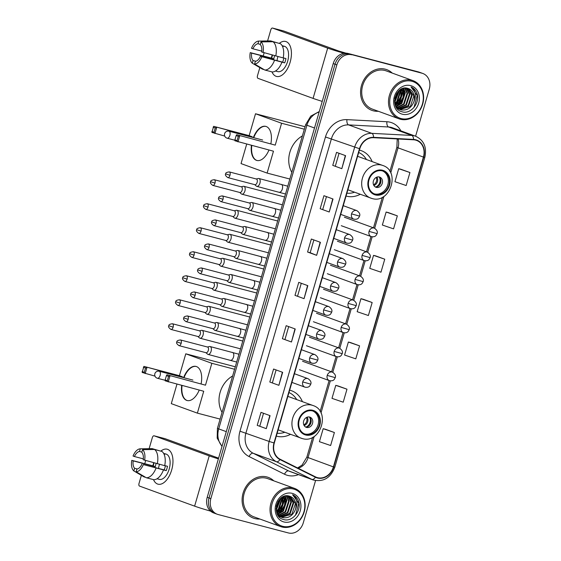 <?xml version="1.0" encoding="UTF-8"?>
<svg xmlns="http://www.w3.org/2000/svg" width="561" height="561" viewBox="0 0 561 561"><rect width="100%" height="100%" fill="white"/><g stroke="black" fill="none" stroke-linecap="round" stroke-linejoin="round"><path stroke-width="0.84" d="M302.393 401.655A23.934 20.231 110 0 0 291.566 390.751A23.934 20.231 110 0 0 290.051 390.274A23.934 20.231 110 0 0 289.651 390.175M276.314 436.093A23.934 20.231 110 0 0 276.706 436.206A23.934 20.231 110 0 0 290.493 434.333M372.132 161.603A23.934 20.231 110 0 0 361.312 150.692A23.934 20.231 110 0 0 359.79 150.222A23.934 20.231 110 0 0 359.398 150.117M346.053 196.041A23.934 20.231 110 0 0 346.453 196.147A23.934 20.231 110 0 0 360.239 194.281M274.006 442.938A14.81 12.524 110 0 0 279.96 459.564L315.408 477.243A14.81 12.524 110 0 0 333.704 466.976L423.716 157.157A14.81 12.524 110 0 0 415.722 139.766A14.81 12.524 110 0 0 413.548 139.43L373.577 137.34A14.81 12.524 110 0 0 359.489 148.707L274.006 442.938L269.168 441.451L354.65 147.22A18.064 15.266 -70 0 1 371.831 133.35L411.802 135.439A18.064 15.266 -70 0 1 414.453 135.853A18.064 15.266 -70 0 1 415.596 136.211L429.284 89.115A13.548 11.451 110 0 0 422.833 73.477L419.2 72.152A13.548 11.451 110 0 0 418.345 71.885L348.093 53.47A13.548 11.451 110 0 0 333.227 63.568L207.212 497.312A13.548 11.451 110 0 0 213.671 512.95L215.487 513.61A13.548 11.451 110 0 0 216.343 513.876M422.833 73.477A13.548 11.451 110 0 0 421.97 73.203L349.91 54.137A13.548 11.451 110 0 0 335.043 64.227L209.029 497.972A13.548 11.451 110 0 0 215.487 513.61A13.548 11.451 110 0 1 209.029 497.972L335.043 64.227A13.548 11.451 110 0 1 349.91 54.137L420.161 72.544L348.093 53.47M421.016 72.811A13.548 11.451 110 0 0 420.161 72.544A13.548 11.451 110 0 1 421.016 72.811M385.337 69.199A21.676 18.324 110 0 0 361.796 84.536A21.676 18.324 110 0 0 371.88 110.37A21.676 18.324 110 0 0 373.254 110.797A21.676 18.324 110 0 0 378.331 111.274A21.676 18.324 110 0 1 373.254 110.797A21.676 18.324 110 0 1 371.88 110.37A21.676 18.324 110 0 1 361.796 84.536A21.676 18.324 110 0 1 385.337 69.199A21.676 18.324 110 0 1 386.711 69.627A21.676 18.324 110 0 0 385.337 69.199M266.875 476.948A21.676 18.324 110 0 0 243.341 492.285A21.676 18.324 110 0 0 253.418 518.119A21.676 18.324 110 0 0 254.792 518.546A21.676 18.324 110 0 0 259.869 519.023A21.676 18.324 110 0 1 254.792 518.546A21.676 18.324 110 0 1 253.418 518.119A21.676 18.324 110 0 1 243.341 492.285A21.676 18.324 110 0 1 266.875 476.948A21.676 18.324 110 0 1 268.249 477.376A21.676 18.324 110 0 0 266.875 476.948M415.617 140.11A14.453 12.216 -70 0 1 416.535 140.397A14.453 12.216 -70 0 1 423.422 157.08L333.409 466.899A14.453 12.216 -70 0 1 316.635 477.376A14.453 12.216 -70 0 1 315.555 476.913L280.114 459.235A14.453 12.216 -70 0 1 274.301 443.015L359.783 148.784A14.453 12.216 -70 0 1 373.528 137.69L413.506 139.787A14.453 12.216 -70 0 1 415.617 140.11M334.398 432.517L323.185 428.688L319.405 441.689L330.618 445.518L334.398 432.517L325.324 429.228M346.986 389.187L335.773 385.358L331.993 398.359L343.213 402.188L346.986 389.187L337.911 385.891M359.573 345.857L348.36 342.028L344.587 355.029L355.8 358.858L359.573 345.857L350.499 342.561M409.93 172.529L398.717 168.7L394.944 181.701L406.157 185.53L409.93 172.529L400.856 169.24M397.342 215.859L386.129 212.037L382.35 225.031L393.563 228.86L397.342 215.859L388.268 212.57M384.755 259.196L373.542 255.367L369.762 268.361L380.975 272.19L384.755 259.196L375.681 255.9M372.16 302.526L360.947 298.697L357.175 311.699L368.388 315.52L372.16 302.526L363.093 299.23M392.237 73.084A21.676 18.324 110 0 0 386.711 69.627A21.676 18.324 110 0 1 392.237 73.084M273.775 480.833A21.676 18.324 110 0 0 268.249 477.376A21.676 18.324 110 0 1 273.775 480.833M351.726 54.796A13.548 11.451 110 0 0 336.859 64.887L210.845 498.631A13.548 11.451 110 0 0 217.296 514.269A13.548 11.451 110 0 0 218.159 514.535L288.403 532.95A13.548 11.451 110 0 0 303.27 522.859L315.548 480.609M278.88 385.323L269.806 382.02L273.586 369.026L282.653 372.329L278.88 385.323L282.386 372.224M266.286 428.653L257.219 425.35L260.991 412.356L270.065 415.659L266.286 428.653L269.792 415.561M316.642 255.332L307.575 252.029L311.348 239.028L320.422 242.331L316.642 255.332L320.149 242.233M329.23 212.002L320.163 208.699L323.942 195.698L333.01 199.001L329.23 212.002L332.736 198.903M341.824 168.672L332.75 165.369L336.53 152.368L345.597 155.67L341.824 168.672L345.331 155.572M291.468 341.993L282.393 338.69L286.173 325.689L295.24 328.991L291.468 341.993L294.974 328.893M304.055 298.662L294.988 295.359L298.761 282.358L307.835 285.661L304.055 298.662L307.561 285.563M294.988 295.359L303.789 298.557M282.393 338.69L291.194 341.887M332.75 165.369L341.551 168.566M320.163 208.699L328.963 211.897M307.575 252.029L310.17 252.709M313.88 239.947L310.17 252.716L316.376 255.227M257.219 425.35L266.019 428.555M269.806 382.02L278.607 385.225M360.947 298.697L363.184 299.251M373.542 255.367L375.772 255.921M386.129 212.037L388.359 212.591M398.717 168.7L400.954 169.261M348.36 342.028L350.597 342.589M335.773 385.358L338.002 385.919M323.185 428.688L325.415 429.249M297.582 296.047L301.285 283.277M322.757 209.379L326.467 196.616M335.345 166.049L339.054 153.286M284.988 339.377L288.698 326.614M272.401 382.707L276.11 369.944M259.813 426.037L263.523 413.275M271.987 55.644A18.064 9.621 104.7 0 1 272.183 54.999A18.064 9.621 104.7 0 0 271.987 55.644A18.064 9.621 104.7 0 0 271.377 58.078A18.064 9.621 104.7 0 1 271.987 55.644M279.28 43.386A18.064 9.621 104.7 0 1 289.511 44.733A18.064 9.621 104.7 0 1 290.128 62.25A18.064 9.621 104.7 0 1 281.054 75.707A18.064 9.621 104.7 0 1 271.98 71.892A18.064 9.621 104.7 0 0 276.482 76.422A18.064 9.621 104.7 0 0 290.128 62.25A18.064 9.621 104.7 0 0 285.64 41.472A18.064 9.621 104.7 0 0 279.28 43.386M344.089 53.26A18.064 0.757 -163.8 0 1 327.68 48.134L272.576 28.071A2.258 1.206 -75.3 0 0 272.52 28.05A2.258 1.206 -75.3 0 0 270.816 29.824L267.583 40.946M322.238 101.387A18.064 0.757 -163.8 0 1 313.08 98.392L257.976 78.33A2.258 1.206 -75.3 0 1 257.471 75.756L259.834 67.615M263.249 55.855L264.147 52.783M283.557 30.946A2.258 1.206 104.7 0 1 283.614 30.96A2.258 1.206 104.7 0 1 283.67 30.974L338.774 51.037L345.99 53.162M261.784 51.114L252.899 48.786A9.032 4.811 104.7 0 1 257.962 43.744L260.29 44.354M272.99 41.738L261.005 41.907L260.227 44.571A9.032 4.811 104.7 0 1 261.678 51.984L283.172 57.923A14.902 7.938 104.7 0 0 280.381 43.674L272.99 41.738A14.902 7.938 104.7 0 1 275.774 55.988M283.186 57.832L285.949 58.554A13.099 6.977 104.7 0 1 285.416 60.756A13.099 6.977 104.7 0 1 284.686 62.888L260.416 56.317L282.604 62.131A9.032 4.811 -75.3 0 0 283.375 60.013A9.032 4.811 -75.3 0 0 283.831 58M277.043 60.672A9.032 4.811 104.7 0 1 277.632 57.587A9.032 4.811 104.7 0 1 277.968 56.556M274.645 55.672A9.032 4.811 -75.3 0 0 274.308 56.71A9.032 4.811 -75.3 0 0 273.817 58.933L251.637 53.12A9.032 4.811 104.7 0 0 253.088 60.532L252.31 63.197L262.506 69.178L264.063 69.585M252.31 63.197A11.739 6.255 104.7 0 1 250.241 52.608L271.734 58.176A13.099 6.977 104.7 0 1 272.267 55.974A13.099 6.977 104.7 0 1 272.541 55.097M282.127 45.686A13.099 6.977 104.7 0 1 282.162 45.693L284.378 46.275A13.099 6.977 104.7 0 1 287.639 61.338A13.099 6.977 104.7 0 1 277.737 71.619L275.521 71.037A13.099 6.977 104.7 0 1 275.486 71.023M275.521 71.037A13.099 6.977 104.7 0 0 276.377 71.156L275.605 70.952M281.91 62.257A14.902 7.938 104.7 0 1 272.169 71.941L264.778 70.006L254.582 64.017L255.353 61.352A9.032 4.811 104.7 0 0 260.416 56.317M274.518 60.315A14.902 7.938 104.7 0 1 264.778 70.006M261.005 41.907A11.739 6.255 104.7 0 1 263.074 52.489M261.812 56.822A11.739 6.255 104.7 0 1 254.582 64.017M250.241 52.608L251.637 53.12M282.162 45.693A13.099 6.977 104.7 0 1 283.571 46.402L282.337 46.079M278.053 43.064L270.725 40.911L258.733 41.079A11.739 6.255 104.7 0 1 258.733 41.079L257.962 43.744M252.899 48.786L251.503 48.281A11.739 6.255 104.7 0 1 258.712 41.079L270.36 40.904A14.902 7.938 104.7 0 1 270.725 40.911M255.858 61.254L253.088 60.532M271.734 58.176L273.817 58.933M282.604 62.131L284.686 62.888M401.094 118.539A19.418 16.416 110 0 0 422.405 104.073A19.418 16.416 110 0 0 411.921 81.275A19.418 16.416 110 0 0 390.61 95.742A19.418 16.416 110 0 0 401.094 118.539M400.386 119.241A20.322 17.181 110 0 0 422.454 104.865A20.322 17.181 110 0 0 413.008 80.644A20.322 17.181 110 0 0 411.718 80.244A20.322 17.181 110 0 0 389.65 94.62A20.322 17.181 110 0 0 399.102 118.841A20.322 17.181 110 0 0 400.386 119.241M413.008 80.644L386.248 70.903A20.322 17.181 110 0 0 384.958 70.497A20.322 17.181 110 0 0 362.89 84.879A20.322 17.181 110 0 0 372.343 109.093L399.102 118.841M398.703 109.044L397.139 108.462M398.135 108.834L397.679 108.701M397.959 108.806L397.195 108.525M413.927 101.667A11.29 9.544 110 0 0 408.541 88.631A11.29 9.544 110 0 0 407.826 88.407C395.533 84.178 388.941 108.841 401.858 111.702C410.603 114.879 420.308 102.894 417.061 93.673C415.911 90.447 413.913 88.21 411.066 86.962C415.596 90.307 416.55 95.209 413.927 101.667C411.276 108.028 406.956 110.762 400.968 109.865L395.554 105.756M408.527 88.624L413.885 95.784L410.357 106.478L399.944 109.528M400.224 109.633L396.283 107.228M398.668 91.036L394.614 101.345M398.135 91.59L394.607 100.566M400.519 89.571L400.842 91.036L397.314 101.73L394.902 103.687M400.084 89.858L400.274 90.833L396.753 101.527L394.804 103.175M402.139 88.736L403.114 91.864L399.586 102.558L395.4 105.377M401.746 88.904L402.546 91.66L399.018 102.354L395.267 104.998M403.618 88.266L405.379 92.691L401.851 103.385L396.171 106.646M403.254 88.358L404.811 92.481L401.283 103.175L395.954 106.359M405 88.07L407.644 93.512L404.123 104.213L397.09 107.663M404.663 88.098L407.076 93.308L403.555 104.002L396.851 107.431M406.311 88.105L409.916 94.339L406.388 105.033L398.072 108.49M405.989 88.077L409.348 94.136L405.82 104.83L397.819 108.301M407.609 88.343L412.181 95.167L408.653 105.861L399.116 109.143M407.279 88.259L411.613 94.963L408.092 105.657L398.85 108.995M410.659 85.609A14.902 12.594 110 0 0 394.306 96.709A14.902 12.594 110 0 0 402.349 114.206A14.902 12.594 110 0 0 418.709 103.105A14.902 12.594 110 0 0 410.659 85.609M411.066 86.962L417.23 95.531L413.976 107.467M403.1 88.4L403.625 90.58L403.029 97.495L399.418 103.617L395.933 106.331M401.248 89.15L400.757 96.667L397.153 102.796L395.133 104.57M399.243 90.51L394.671 102.193M396.592 93.673L394.895 98.042M403.415 88.603L403.906 90.679L403.31 97.593L399.705 103.722L396.746 106.127M401.487 89.024L401.045 96.773L397.433 102.894L395.21 104.823M399.509 90.293L394.706 102.537M397.041 92.979L394.755 98.862M382.371 170.895A12.195 10.308 110 0 0 369.131 179.52A12.195 10.308 110 0 0 374.804 194.057A12.195 10.308 110 0 0 375.575 194.295A12.195 10.308 110 0 0 388.815 185.67A12.195 10.308 110 0 0 383.142 171.14A12.195 10.308 110 0 0 382.371 170.895M374.243 193.826A12.195 10.308 110 0 0 374.439 193.882A12.195 10.308 110 0 0 387.567 185.593A12.195 10.308 110 0 0 382.567 170.951M346.887 193.18A21.36 18.057 110 0 0 354.538 192.206M366.431 159.527A21.36 18.057 110 0 0 358.703 152.508M371.859 198.454A17.391 14.698 -70 0 1 370.758 198.11A17.391 14.698 -70 0 1 362.672 177.388A17.391 14.698 -70 0 1 381.55 165.088A17.391 14.698 -70 0 1 382.651 165.432L358.619 156.68A17.391 14.698 110 0 0 357.581 156.358M302.372 135.923A24.838 20.995 110 0 0 291.797 172.318M379.348 176.981A5.421 4.579 110 0 0 373.465 180.817A5.421 4.579 110 0 0 375.982 187.276A5.421 4.579 110 0 0 376.326 187.381A5.421 4.579 110 0 0 382.209 183.552A5.421 4.579 110 0 0 379.692 177.094A5.421 4.579 110 0 0 379.348 176.981M375.225 186.897A5.421 4.579 110 0 0 380.554 183.174A5.421 4.579 110 0 0 378.864 176.89M380.912 180.46A7.223 6.108 -70 0 1 379.082 185.481M379.334 177.234A6.325 5.344 -70 0 1 375.8 186.932M268.971 150.018A17.615 9.383 104.7 0 1 256.847 160.453A17.615 9.383 104.7 0 1 251.405 145.411M224.716 136.071L211.904 132.403L213.664 126.33L249.154 135.636L255.514 113.757L305.044 126.737M289.848 179.036L267.113 173.083L241.041 163.588L246.679 144.177M253.348 137.592A17.615 9.383 104.7 0 1 265.781 126.379A17.615 9.383 104.7 0 1 270.872 143.679M249.154 135.636L252.198 136.744L252.05 137.256M267.113 173.083L273.473 151.197L234.94 140.79L234.905 139.892L237.037 140.671L237.976 141.898L239.743 135.825L238.299 136.337L237.037 140.671M275.234 145.131L236.7 134.724L275.234 145.131L281.594 123.252L255.514 113.757M281.594 123.252L304.321 129.205M213.664 126.33L252.198 136.744M213.124 127.172L215.256 127.95L216.7 127.438L214.94 133.504L214 132.284L215.256 127.95M211.869 131.505L214 132.284M238.299 136.337L236.167 135.559L234.905 139.892M236.7 134.724L236.167 135.559M257.036 160.502A17.615 9.383 104.7 0 1 256.777 160.411A17.615 9.383 104.7 0 1 251.777 145.509M253.719 137.69A17.615 9.383 104.7 0 1 265.963 126.428M312.631 410.954A12.195 10.308 110 0 0 299.392 419.579A12.195 10.308 110 0 0 305.058 434.109A12.195 10.308 110 0 0 305.829 434.347A12.195 10.308 110 0 0 319.069 425.722A12.195 10.308 110 0 0 313.403 411.192A12.195 10.308 110 0 0 312.631 410.954M304.497 433.884A12.195 10.308 110 0 0 304.7 433.941A12.195 10.308 110 0 0 317.821 425.652A12.195 10.308 110 0 0 312.828 411.01M277.141 433.239A21.36 18.057 110 0 0 284.792 432.258M296.692 399.579A21.36 18.057 110 0 0 288.957 392.56M302.113 438.506A17.391 14.698 -70 0 1 301.012 438.162A17.391 14.698 -70 0 1 292.926 417.44A17.391 14.698 -70 0 1 311.811 405.14A17.391 14.698 -70 0 1 312.912 405.484L288.873 396.732A17.391 14.698 110 0 0 287.842 396.41M232.633 375.982A24.838 20.995 110 0 0 222.058 412.37M309.609 417.04A5.421 4.579 110 0 0 303.725 420.869A5.421 4.579 110 0 0 306.243 427.328A5.421 4.579 110 0 0 306.587 427.44A5.421 4.579 110 0 0 312.47 423.604A5.421 4.579 110 0 0 309.953 417.146A5.421 4.579 110 0 0 309.609 417.04M305.479 426.956A5.421 4.579 110 0 0 310.815 423.225A5.421 4.579 110 0 0 309.125 416.942M311.166 420.512A7.223 6.108 -70 0 1 309.342 425.533M309.588 417.293A6.325 5.344 -70 0 1 306.061 426.991M199.232 390.07A17.615 9.383 104.7 0 1 187.108 400.512A17.615 9.383 104.7 0 1 181.666 385.47M154.976 376.122L142.157 372.455L143.925 366.389L179.415 375.688L185.775 353.809L235.297 366.789M220.101 419.095L197.374 413.134L171.294 403.64L176.932 384.229M183.601 377.651A17.615 9.383 104.7 0 1 196.041 366.431A17.615 9.383 104.7 0 1 201.133 383.731M179.415 375.688L182.451 376.796L182.304 377.308M197.374 413.134L203.727 391.255L165.2 380.842L165.165 379.951L167.297 380.723L168.237 381.95L169.997 375.884L168.552 376.389L167.297 380.723M205.494 385.183L166.961 374.776L205.494 385.183L211.848 363.304L185.775 353.809M211.848 363.304L234.582 369.264M143.925 366.389L182.451 376.796M143.385 367.224L145.516 368.002L146.961 367.497L145.201 373.563L144.254 372.336L145.516 368.002M142.122 371.557L144.254 372.336M168.552 376.389L166.421 375.618L165.165 379.951M166.961 374.776L166.421 375.618M187.29 400.554A17.615 9.383 104.7 0 1 187.03 400.47A17.615 9.383 104.7 0 1 182.03 385.568M183.973 377.749A17.615 9.383 104.7 0 1 196.224 366.487M239.708 192.451L241.328 193.896A4.067 2.167 -75.3 0 0 241.735 194.148A4.067 2.167 -75.3 0 0 241.84 194.176A4.067 2.167 -75.3 0 0 244.912 190.992A4.067 2.167 -75.3 0 0 244 186.35A4.067 2.167 -75.3 0 0 243.902 186.315A4.067 2.167 -75.3 0 0 243.313 186.308L241.195 186.771M239.835 192.479A2.938 1.564 -75.3 0 0 239.905 192.507A2.938 1.564 -75.3 0 0 242.128 190.2A2.938 1.564 -75.3 0 0 241.468 186.848A2.938 1.564 -75.3 0 0 241.398 186.827L214.26 179.716C211.581 180.074 210.396 180.747 210.698 181.736L214.989 183.089A2.938 1.564 -75.3 0 0 214.26 179.716M232.731 216.455L234.351 217.899A4.067 2.167 -75.3 0 0 234.764 218.152A4.067 2.167 -75.3 0 0 234.863 218.187A4.067 2.167 -75.3 0 0 237.934 214.996A4.067 2.167 -75.3 0 0 237.03 210.354A4.067 2.167 -75.3 0 0 236.924 210.319A4.067 2.167 -75.3 0 0 236.342 210.312L234.218 210.782M232.857 216.49A2.938 1.564 -75.3 0 0 232.934 216.511A2.938 1.564 -75.3 0 0 235.15 214.211A2.938 1.564 -75.3 0 0 234.498 210.852A2.938 1.564 -75.3 0 0 234.421 210.831L207.282 203.72C204.611 204.085 203.426 204.758 203.72 205.74L208.012 207.093A2.938 1.564 -75.3 0 0 207.282 203.72M225.76 240.466L227.38 241.91A4.067 2.167 -75.3 0 0 227.787 242.156A4.067 2.167 -75.3 0 0 227.892 242.191A4.067 2.167 -75.3 0 0 230.964 239A4.067 2.167 -75.3 0 0 230.052 234.358A4.067 2.167 -75.3 0 0 229.954 234.323A4.067 2.167 -75.3 0 0 229.365 234.323L227.247 234.786M225.887 240.494A2.938 1.564 -75.3 0 0 225.957 240.515A2.938 1.564 -75.3 0 0 228.18 238.215A2.938 1.564 -75.3 0 0 227.521 234.863A2.938 1.564 -75.3 0 0 227.45 234.835L200.312 227.724C197.633 228.089 196.448 228.762 196.75 229.744L201.041 231.104A2.938 1.564 -75.3 0 0 200.312 227.724M218.783 264.469L220.403 265.914A4.067 2.167 -75.3 0 0 220.817 266.166A4.067 2.167 -75.3 0 0 220.915 266.195A4.067 2.167 -75.3 0 0 223.986 263.004A4.067 2.167 -75.3 0 0 223.082 258.362A4.067 2.167 -75.3 0 0 222.976 258.333A4.067 2.167 -75.3 0 0 222.394 258.326L220.27 258.789M218.909 264.497A2.938 1.564 -75.3 0 0 218.986 264.519A2.938 1.564 -75.3 0 0 221.202 262.218A2.938 1.564 -75.3 0 0 220.55 258.866A2.938 1.564 -75.3 0 0 220.473 258.845L193.335 251.728C190.663 252.092 189.471 252.766 189.772 253.747L194.064 255.108A2.938 1.564 -75.3 0 0 193.335 251.728M211.806 288.473L213.432 289.918A4.067 2.167 -75.3 0 0 213.839 290.17A4.067 2.167 -75.3 0 0 213.944 290.198A4.067 2.167 -75.3 0 0 217.016 287.015A4.067 2.167 -75.3 0 0 216.104 282.372A4.067 2.167 -75.3 0 0 216.006 282.337A4.067 2.167 -75.3 0 0 215.417 282.33L213.299 282.793M211.939 288.501A2.938 1.564 -75.3 0 0 212.009 288.529A2.938 1.564 -75.3 0 0 214.232 286.222A2.938 1.564 -75.3 0 0 213.573 282.87A2.938 1.564 -75.3 0 0 213.503 282.849L186.364 275.739C183.685 276.096 182.5 276.769 182.795 277.758L187.094 279.112A2.938 1.564 -75.3 0 0 186.364 275.739M204.835 312.477L206.455 313.922A4.067 2.167 -75.3 0 0 206.869 314.174A4.067 2.167 -75.3 0 0 206.967 314.209A4.067 2.167 -75.3 0 0 210.038 311.018A4.067 2.167 -75.3 0 0 209.134 306.376A4.067 2.167 -75.3 0 0 209.029 306.341A4.067 2.167 -75.3 0 0 208.447 306.334L206.322 306.797M204.961 312.512A2.938 1.564 -75.3 0 0 205.038 312.533A2.938 1.564 -75.3 0 0 207.254 310.233A2.938 1.564 -75.3 0 0 206.602 306.874A2.938 1.564 -75.3 0 0 206.525 306.853L179.387 299.742C176.715 300.107 175.523 300.78 175.824 301.762L180.116 303.115A2.938 1.564 -75.3 0 0 179.387 299.742M197.858 336.488L199.485 337.932A4.067 2.167 -75.3 0 0 199.891 338.178A4.067 2.167 -75.3 0 0 199.996 338.213A4.067 2.167 -75.3 0 0 203.068 335.022A4.067 2.167 -75.3 0 0 202.156 330.38A4.067 2.167 -75.3 0 0 202.058 330.345A4.067 2.167 -75.3 0 0 201.469 330.345L199.351 330.808M197.991 336.516A2.938 1.564 -75.3 0 0 198.061 336.537A2.938 1.564 -75.3 0 0 200.284 334.237A2.938 1.564 -75.3 0 0 199.625 330.885A2.938 1.564 -75.3 0 0 199.548 330.857L172.416 323.746C169.738 324.111 168.552 324.784 168.847 325.766L173.146 327.119A2.938 1.564 -75.3 0 0 172.416 323.746M254.715 184.646L256.335 186.091A4.067 2.167 -75.3 0 0 256.742 186.336A4.067 2.167 -75.3 0 0 256.847 186.371A4.067 2.167 -75.3 0 0 259.946 183.082A4.067 2.167 -75.3 0 0 259.007 178.538A4.067 2.167 -75.3 0 0 258.909 178.503A4.067 2.167 -75.3 0 0 258.319 178.503L256.202 178.966M254.841 184.674A2.938 1.564 -75.3 0 0 254.911 184.695A2.938 1.564 -75.3 0 0 257.134 182.395A2.938 1.564 -75.3 0 0 256.475 179.043A2.938 1.564 -75.3 0 0 256.405 179.015L229.267 171.904C226.588 172.269 225.403 172.942 225.704 173.924L229.996 175.277A2.938 1.564 -75.3 0 0 229.267 171.904M247.738 208.65L249.357 210.095A4.067 2.167 -75.3 0 0 249.771 210.347A4.067 2.167 -75.3 0 0 249.869 210.375A4.067 2.167 -75.3 0 0 252.969 207.093A4.067 2.167 -75.3 0 0 252.036 202.542A4.067 2.167 -75.3 0 0 251.931 202.514A4.067 2.167 -75.3 0 0 251.349 202.507L249.224 202.97M247.864 208.678A2.938 1.564 -75.3 0 0 247.941 208.699A2.938 1.564 -75.3 0 0 250.157 206.399A2.938 1.564 -75.3 0 0 249.505 203.047A2.938 1.564 -75.3 0 0 249.428 203.026L222.289 195.908C219.617 196.273 218.432 196.946 218.727 197.928L223.019 199.288A2.938 1.564 -75.3 0 0 222.289 195.908M240.767 232.654L242.387 234.098A4.067 2.167 -75.3 0 0 242.794 234.351A4.067 2.167 -75.3 0 0 242.899 234.379A4.067 2.167 -75.3 0 0 245.999 231.097A4.067 2.167 -75.3 0 0 245.059 226.553A4.067 2.167 -75.3 0 0 244.961 226.518A4.067 2.167 -75.3 0 0 244.372 226.511L242.254 226.974M240.893 232.682A2.938 1.564 -75.3 0 0 240.964 232.71A2.938 1.564 -75.3 0 0 243.186 230.403A2.938 1.564 -75.3 0 0 242.527 227.051A2.938 1.564 -75.3 0 0 242.457 227.03L215.319 219.919C212.64 220.277 211.455 220.95 211.756 221.939L216.048 223.292A2.938 1.564 -75.3 0 0 215.319 219.919M233.79 256.658L235.41 258.102A4.067 2.167 -75.3 0 0 235.823 258.355A4.067 2.167 -75.3 0 0 235.922 258.39A4.067 2.167 -75.3 0 0 239.021 255.101A4.067 2.167 -75.3 0 0 238.088 250.557A4.067 2.167 -75.3 0 0 237.983 250.522A4.067 2.167 -75.3 0 0 237.401 250.515L235.276 250.977M233.916 256.693A2.938 1.564 -75.3 0 0 233.993 256.714A2.938 1.564 -75.3 0 0 236.209 254.406A2.938 1.564 -75.3 0 0 235.557 251.055A2.938 1.564 -75.3 0 0 235.48 251.033L208.341 243.923C205.67 244.287 204.477 244.961 204.779 245.942L209.071 247.296A2.938 1.564 -75.3 0 0 208.341 243.923M226.812 280.668L228.439 282.113A4.067 2.167 -75.3 0 0 228.846 282.358A4.067 2.167 -75.3 0 0 228.951 282.393A4.067 2.167 -75.3 0 0 232.051 279.105A4.067 2.167 -75.3 0 0 231.111 274.56A4.067 2.167 -75.3 0 0 231.013 274.525A4.067 2.167 -75.3 0 0 230.424 274.525L228.306 274.988M226.946 280.696A2.938 1.564 -75.3 0 0 227.016 280.717A2.938 1.564 -75.3 0 0 229.239 278.417A2.938 1.564 -75.3 0 0 228.579 275.065A2.938 1.564 -75.3 0 0 228.509 275.037L201.371 267.927C198.692 268.291 197.507 268.964 197.809 269.946L202.1 271.3A2.938 1.564 -75.3 0 0 201.371 267.927M219.842 304.672L221.462 306.117A4.067 2.167 -75.3 0 0 221.875 306.362A4.067 2.167 -75.3 0 0 221.974 306.397A4.067 2.167 -75.3 0 0 225.073 303.115A4.067 2.167 -75.3 0 0 224.141 298.564A4.067 2.167 -75.3 0 0 224.035 298.536A4.067 2.167 -75.3 0 0 223.453 298.529L221.329 298.992M219.968 304.7A2.938 1.564 -75.3 0 0 220.045 304.721A2.938 1.564 -75.3 0 0 222.261 302.421A2.938 1.564 -75.3 0 0 221.609 299.069A2.938 1.564 -75.3 0 0 221.532 299.048L194.394 291.93C191.722 292.295 190.53 292.968 190.831 293.95L195.123 295.31A2.938 1.564 -75.3 0 0 194.394 291.93M212.864 328.676L214.491 330.12A4.067 2.167 -75.3 0 0 214.898 330.373A4.067 2.167 -75.3 0 0 215.003 330.401A4.067 2.167 -75.3 0 0 218.103 327.119A4.067 2.167 -75.3 0 0 217.163 322.568A4.067 2.167 -75.3 0 0 217.065 322.54A4.067 2.167 -75.3 0 0 216.476 322.533L214.358 322.996M212.998 328.704A2.938 1.564 -75.3 0 0 213.068 328.732A2.938 1.564 -75.3 0 0 215.291 326.425A2.938 1.564 -75.3 0 0 214.632 323.073A2.938 1.564 -75.3 0 0 214.554 323.052L187.423 315.934C184.744 316.299 183.559 316.972 183.854 317.961L188.152 319.314A2.938 1.564 -75.3 0 0 187.423 315.934M205.894 352.68L207.514 354.124A4.067 2.167 -75.3 0 0 207.928 354.377A4.067 2.167 -75.3 0 0 208.026 354.412A4.067 2.167 -75.3 0 0 211.125 351.123A4.067 2.167 -75.3 0 0 210.193 346.579A4.067 2.167 -75.3 0 0 210.087 346.544A4.067 2.167 -75.3 0 0 209.505 346.537L207.381 347M206.02 352.715A2.938 1.564 -75.3 0 0 206.097 352.736A2.938 1.564 -75.3 0 0 208.313 350.429A2.938 1.564 -75.3 0 0 207.654 347.077A2.938 1.564 -75.3 0 0 207.584 347.056L180.446 339.945C177.774 340.31 176.582 340.983 176.883 341.965L181.175 343.318A2.938 1.564 -75.3 0 0 180.446 339.945M153.525 463.393A18.064 9.621 104.7 0 1 153.721 462.741A18.064 9.621 104.7 0 0 153.525 463.393A18.064 9.621 104.7 0 0 152.915 465.826A18.064 9.621 104.7 0 1 153.525 463.393M160.818 451.135A18.064 9.621 104.7 0 1 171.056 452.482A18.064 9.621 104.7 0 1 171.666 469.999A18.064 9.621 104.7 0 1 162.592 483.456A18.064 9.621 104.7 0 1 153.518 479.641A18.064 9.621 104.7 0 0 158.02 484.171A18.064 9.621 104.7 0 0 171.666 469.999A18.064 9.621 104.7 0 0 167.178 449.221A18.064 9.621 104.7 0 0 160.818 451.135M218.383 458.87A18.064 0.757 -163.8 0 1 209.218 455.876L154.114 435.813A2.258 1.206 -75.3 0 0 154.058 435.799A2.258 1.206 -75.3 0 0 152.354 437.566L149.121 448.695M210.613 511.155A18.064 0.757 -163.8 0 1 194.618 506.141L139.514 486.078A2.258 1.206 -75.3 0 1 139.009 483.498L141.372 475.356M144.787 463.603L145.685 460.532M165.095 438.688A2.258 1.206 104.7 0 1 165.151 438.702A2.258 1.206 104.7 0 1 165.207 438.723L218.587 458.155M143.321 458.863L134.437 456.535A9.032 4.811 104.7 0 1 139.5 451.493L141.828 452.103M154.527 449.48L142.543 449.656L141.765 452.32A9.032 4.811 104.7 0 1 143.216 459.732L164.71 465.672A14.902 7.938 104.7 0 0 161.926 451.423L154.527 449.48A14.902 7.938 104.7 0 1 157.311 463.73M164.724 465.581L167.487 466.303A13.099 6.977 104.7 0 1 166.954 468.505A13.099 6.977 104.7 0 1 166.231 470.637L143.35 464.571L164.142 469.88A9.032 4.811 -75.3 0 0 164.913 467.762A9.032 4.811 -75.3 0 0 165.369 465.749M158.581 468.421A9.032 4.811 104.7 0 1 159.17 465.335A9.032 4.811 104.7 0 1 159.506 464.305M156.182 463.421A9.032 4.811 -75.3 0 0 155.846 464.459A9.032 4.811 -75.3 0 0 155.362 466.682L133.174 460.869A9.032 4.811 104.7 0 0 134.626 468.274L133.848 470.938L144.051 476.927L145.601 477.334M133.848 470.938A11.739 6.255 104.7 0 1 131.779 460.357L153.272 465.918A13.099 6.977 104.7 0 1 153.805 463.716A13.099 6.977 104.7 0 1 154.079 462.839M163.665 453.435A13.099 6.977 104.7 0 1 163.7 453.442L165.916 454.024A13.099 6.977 104.7 0 1 169.177 469.087A13.099 6.977 104.7 0 1 159.275 479.36L157.059 478.778A13.099 6.977 104.7 0 1 157.024 478.771M157.059 478.778A13.099 6.977 104.7 0 0 157.914 478.905L157.143 478.701M163.447 469.999A14.902 7.938 104.7 0 1 153.707 479.69L146.316 477.755L136.12 471.766L136.891 469.101A9.032 4.811 104.7 0 0 141.961 464.066M156.056 468.063A14.902 7.938 104.7 0 1 146.316 477.755M142.543 449.656A11.739 6.255 104.7 0 1 144.612 460.237M143.35 464.571A11.739 6.255 104.7 0 1 136.12 471.766M131.779 460.357L133.174 460.869M163.7 453.442A13.099 6.977 104.7 0 1 165.109 454.144L163.875 453.821M159.59 450.813L152.262 448.66L140.278 448.828L139.5 451.493M134.437 456.535L133.041 456.023A11.739 6.255 104.7 0 1 140.25 448.828L151.898 448.646A14.902 7.938 104.7 0 1 152.262 448.66M137.396 469.003L134.626 468.274M153.272 465.918L155.362 466.682M164.142 469.88L166.231 470.637M282.632 526.288A19.418 16.416 110 0 0 303.943 511.821A19.418 16.416 110 0 0 293.459 489.024A19.418 16.416 110 0 0 272.148 503.483A19.418 16.416 110 0 0 282.632 526.288M281.924 526.989A20.322 17.181 110 0 0 303.992 512.614A20.322 17.181 110 0 0 294.546 488.393A20.322 17.181 110 0 0 293.256 487.986A20.322 17.181 110 0 0 271.187 502.368A20.322 17.181 110 0 0 280.64 526.583A20.322 17.181 110 0 0 281.924 526.989M294.546 488.393L267.786 478.652A20.322 17.181 110 0 0 266.496 478.245A20.322 17.181 110 0 0 244.428 492.621A20.322 17.181 110 0 0 253.881 516.842L280.64 526.583M280.241 516.786L278.684 516.211M279.673 516.583L279.217 516.45M279.497 516.555L278.733 516.274M295.465 509.409A11.29 9.544 110 0 0 290.086 496.38A11.29 9.544 110 0 0 289.364 496.155C277.071 491.92 270.479 516.59 283.396 519.451C292.141 522.628 301.846 510.636 298.599 501.422C297.449 498.196 295.451 495.959 292.604 494.704C297.134 498.056 298.087 502.958 295.465 509.409C292.814 515.776 288.494 518.511 282.506 517.614L277.092 513.504M290.072 496.373L295.423 503.533L291.895 514.227L281.482 517.277M281.762 517.382L277.821 514.97M280.205 498.785L276.152 509.093M279.673 499.339L276.145 508.315M282.057 497.312L282.379 498.785L278.859 509.479L276.447 511.429M281.622 497.607L281.811 498.582L278.291 509.276L276.342 510.924M283.677 496.478L284.651 499.613L281.124 510.307L276.945 513.126M283.284 496.646L284.083 499.402L280.556 510.096L276.804 512.74M285.156 496.015L286.916 500.433L283.389 511.134L277.709 514.395M284.799 496.106L286.348 500.23L282.821 510.924L277.492 514.107M286.538 495.819L289.181 501.261L285.661 511.955L278.628 515.412M286.201 495.847L288.62 501.057L285.093 511.751L278.389 515.18M287.849 495.847L291.454 502.088L287.926 512.782L279.609 516.239M287.527 495.826L290.886 501.885L287.358 512.579L279.357 516.05M289.146 496.092L293.719 502.915L290.191 513.61L280.661 516.891M288.817 496.008L293.151 502.705L289.63 513.399L280.388 516.744M292.197 493.35A14.902 12.594 110 0 0 275.844 504.458A14.902 12.594 110 0 0 283.894 521.954A14.902 12.594 110 0 0 300.247 510.854A14.902 12.594 110 0 0 292.197 493.35M292.604 494.704L298.768 503.28L295.514 515.215M284.637 496.148L285.163 498.322L284.567 505.237L280.956 511.366L277.471 514.079M282.786 496.892L282.302 504.416L278.691 510.538L276.671 512.319M280.781 498.259L276.208 509.935M278.137 501.422L276.433 505.791M284.953 496.345L285.444 498.427L284.848 505.342L281.243 511.471L278.291 513.876M283.025 496.773L282.583 504.514L278.971 510.643L276.748 512.572M281.047 498.042L276.243 510.286M278.579 500.728L276.293 506.604M333.227 63.568L336.859 64.887M418.345 71.885L421.97 73.203M207.212 497.312L210.845 498.631M319.153 112.018A18.064 15.266 110 0 0 306.923 125.243L314.504 128.006M221.988 446.458L217.184 438.134L217.43 428.302L305.647 124.661A9.032 0.379 16.2 0 0 306.923 125.243L218.706 428.885L226.293 431.647M217.43 428.302A9.032 0.379 16.2 0 0 218.706 428.885A18.064 15.266 110 0 0 222.065 446.198M423.422 157.08L398.022 147.831A14.453 12.216 110 0 0 398.1 138.981M298.494 474.613A22.58 19.088 -70 0 1 287.618 475.391A22.58 19.088 -70 0 1 284.504 474.22L249.056 456.542A22.58 19.088 -70 0 1 239.982 431.199L325.464 136.968A22.58 19.088 -70 0 1 346.936 119.633L386.915 121.73A22.58 19.088 -70 0 1 400.87 130.846M333.704 466.976L334.833 467.173L424.845 157.353C426.998 147.263 423.913 140.215 415.596 136.211L392.37 127.754A18.064 15.266 110 0 0 391.227 127.396A18.064 15.266 110 0 0 388.584 126.989L348.605 124.9A18.064 15.266 110 0 0 331.425 138.763L245.949 432.994A18.064 15.266 110 0 0 253.207 453.267L288.656 470.945A18.064 15.266 110 0 0 290.002 471.521L313.22 479.978A18.064 15.266 -70 0 1 311.874 479.403L276.426 461.724A18.064 15.266 -70 0 1 269.168 441.451L239.982 431.199M413.548 139.43A4.516 2.335 93 0 0 411.802 135.439L388.584 126.989A4.516 2.335 -87 0 1 386.915 121.73M325.464 136.968L359.489 148.707M279.96 459.564A4.516 2.405 116.5 0 1 276.426 461.724L253.207 453.267A4.516 2.405 -63.5 0 0 249.056 456.542M346.936 119.633A4.516 2.335 -87 0 0 348.605 124.9L371.831 133.35A4.516 2.335 93 0 1 373.577 137.34M315.408 477.243A4.516 2.405 116.5 0 1 311.874 479.403L288.656 470.945A4.516 2.405 -63.5 0 0 284.504 474.22M424.845 157.353L423.716 157.157M298.179 468.246A14.453 12.216 110 0 0 308.017 457.65L314.188 436.395M333.409 466.899L306.86 457.124L312.617 437.307M320.983 413.008L330.324 380.87M332.813 372.294L337.294 356.866M339.784 348.283L344.272 332.855M346.761 324.279L351.242 308.852M353.739 300.275L358.22 284.848M360.709 276.271L365.19 260.844M367.686 252.261L372.167 236.833M374.657 228.257L383.927 196.343M390.722 172.956L398.022 147.831L396.872 147.305L397.23 138.932M313.08 98.392L327.68 48.134M283.67 30.974L272.576 28.071M375.386 194.948A12.868 10.876 110 0 0 389.509 185.361A12.868 10.876 110 0 0 382.56 170.249A12.868 10.876 110 0 0 368.437 179.836A12.868 10.876 110 0 0 375.386 194.948M262.667 140.04L228.979 131.211A3.611 1.921 104.7 0 1 229.07 131.239A3.611 1.921 104.7 0 1 229.877 135.362A3.611 1.921 104.7 0 1 227.149 138.195A3.611 1.921 104.7 0 1 227.058 138.167M376.901 177.108A5.238 4.432 -70 0 1 373.857 185.467M376.179 177.437A4.965 4.2 -70 0 1 373.514 184.751M305.64 434.999A12.868 10.876 110 0 0 319.77 425.413A12.868 10.876 110 0 0 312.821 410.301A12.868 10.876 110 0 0 298.69 419.887A12.868 10.876 110 0 0 305.64 434.999M192.921 380.092L159.233 371.263A3.611 1.921 104.7 0 1 159.324 371.291A3.611 1.921 104.7 0 1 160.137 375.421A3.611 1.921 104.7 0 1 157.403 378.254A3.611 1.921 104.7 0 1 157.311 378.226M307.155 417.167A5.238 4.432 -70 0 1 304.111 425.519M306.439 417.489A4.965 4.2 -70 0 1 303.767 424.81M344.377 217.219L374.313 228.117A4.516 3.815 110 0 0 374.026 228.025A4.516 3.815 110 0 0 369.068 231.391L377.104 233.621L376.122 235.382C375.919 235.613 374.685 237.352 371.221 236.602A4.516 3.815 110 0 0 371.508 236.693M239.905 192.507L212.773 185.389A2.938 1.564 -75.3 0 0 214.989 183.089M369.068 231.391A4.516 3.815 110 0 0 371.221 236.602L341.291 225.704M337.406 241.223L367.336 252.12A4.516 3.815 110 0 0 367.048 252.029A4.516 3.815 110 0 0 362.097 255.395L370.127 257.625L369.145 259.392C368.942 259.617 367.707 261.356 364.243 260.606A4.516 3.815 110 0 0 364.531 260.697M232.934 216.511L205.796 209.4A2.938 1.564 -75.3 0 0 208.012 207.093M362.097 255.395A4.516 3.815 110 0 0 364.243 260.606L334.314 249.708M330.429 265.227L360.365 276.124A4.516 3.815 110 0 0 360.078 276.04A4.516 3.815 110 0 0 355.12 279.399L363.156 281.629L362.168 283.396C361.964 283.621 360.737 285.367 357.273 284.616A4.516 3.815 110 0 0 357.56 284.7M225.957 240.515L198.818 233.404A2.938 1.564 -75.3 0 0 201.041 231.104M355.12 279.399A4.516 3.815 110 0 0 357.273 284.616L327.336 273.712M323.459 289.231L353.388 300.135A4.516 3.815 110 0 0 353.1 300.044A4.516 3.815 110 0 0 348.15 303.403L356.179 305.633L355.197 307.4C354.994 307.631 353.76 309.37 350.295 308.62A4.516 3.815 110 0 0 350.583 308.711M218.986 264.519L191.848 257.408A2.938 1.564 -75.3 0 0 194.064 255.108M348.15 303.403A4.516 3.815 110 0 0 350.295 308.62L320.366 297.723M316.481 313.241L346.418 324.139A4.516 3.815 110 0 0 346.13 324.048A4.516 3.815 110 0 0 341.172 327.414L349.208 329.644L348.22 331.404C348.016 331.635 346.789 333.374 343.325 332.624A4.516 3.815 110 0 0 343.613 332.715M212.009 288.529L184.871 281.412A2.938 1.564 -75.3 0 0 187.094 279.112M341.172 327.414A4.516 3.815 110 0 0 343.325 332.624L313.389 321.726M309.504 337.245L339.44 348.143A4.516 3.815 110 0 0 339.153 348.051A4.516 3.815 110 0 0 334.195 351.417L342.231 353.647L341.249 355.415C341.046 355.639 339.812 357.378 336.348 356.628A4.516 3.815 110 0 0 336.635 356.719M205.038 312.533L177.9 305.422A2.938 1.564 -75.3 0 0 180.116 303.115M334.195 351.417A4.516 3.815 110 0 0 336.348 356.628L306.418 345.73M302.533 361.249L332.463 372.146A4.516 3.815 110 0 0 332.182 372.062A4.516 3.815 110 0 0 327.224 375.421L335.261 377.651L334.272 379.418C334.068 379.643 332.841 381.389 329.377 380.638A4.516 3.815 110 0 0 329.665 380.723M198.061 336.537L170.923 329.426A2.938 1.564 -75.3 0 0 173.146 327.119M327.224 375.421A4.516 3.815 110 0 0 329.377 380.638L299.441 369.734M343.255 205.677L356.796 210.606A4.516 3.815 110 0 0 356.508 210.522A4.516 3.815 110 0 0 351.558 213.881L359.587 216.111L358.605 217.878C358.402 218.103 357.168 219.849 353.711 219.099A4.516 3.815 110 0 0 353.991 219.183M279.147 192.213A4.067 2.167 -75.3 0 0 279.252 192.241A4.067 2.167 -75.3 0 0 282.393 188.805A4.067 2.167 -75.3 0 0 281.419 184.408A4.067 2.167 -75.3 0 0 281.313 184.38A4.067 2.167 -75.3 0 0 281.208 184.359M254.911 184.695L227.78 177.585A2.938 1.564 -75.3 0 0 229.996 175.277M351.558 213.881A4.516 3.815 110 0 0 353.711 219.099L340.73 214.372M336.277 229.68L349.826 234.617A4.516 3.815 110 0 0 349.538 234.526A4.516 3.815 110 0 0 344.58 237.885L352.617 240.115L351.635 241.882C351.431 242.114 350.197 243.853 346.733 243.102A4.516 3.815 110 0 0 347.021 243.194M272.176 216.216A4.067 2.167 -75.3 0 0 272.274 216.244A4.067 2.167 -75.3 0 0 275.416 212.815A4.067 2.167 -75.3 0 0 274.441 208.419A4.067 2.167 -75.3 0 0 274.336 208.383A4.067 2.167 -75.3 0 0 274.231 208.362M247.941 208.699L220.803 201.588A2.938 1.564 -75.3 0 0 223.019 199.288M344.58 237.885A4.516 3.815 110 0 0 346.733 243.102L333.753 238.376M329.307 253.691L342.848 258.621A4.516 3.815 110 0 0 342.561 258.53A4.516 3.815 110 0 0 337.61 261.896L345.639 264.126L344.657 265.886C344.454 266.117 343.22 267.856 339.763 267.106A4.516 3.815 110 0 0 340.043 267.197M265.199 240.22A4.067 2.167 -75.3 0 0 265.304 240.255A4.067 2.167 -75.3 0 0 268.439 236.819A4.067 2.167 -75.3 0 0 267.464 232.422A4.067 2.167 -75.3 0 0 267.366 232.387A4.067 2.167 -75.3 0 0 267.26 232.366M240.964 232.71L213.825 225.592A2.938 1.564 -75.3 0 0 216.048 223.292M337.61 261.896A4.516 3.815 110 0 0 339.763 267.106L326.783 262.38M322.33 277.695L335.878 282.625A4.516 3.815 110 0 0 335.59 282.534A4.516 3.815 110 0 0 330.632 285.9L338.669 288.13L337.687 289.897C337.484 290.121 336.249 291.86 332.785 291.11A4.516 3.815 110 0 0 333.073 291.201M258.228 264.224A4.067 2.167 -75.3 0 0 258.326 264.259A4.067 2.167 -75.3 0 0 261.468 260.823A4.067 2.167 -75.3 0 0 260.493 256.426A4.067 2.167 -75.3 0 0 260.388 256.398A4.067 2.167 -75.3 0 0 260.283 256.37M233.993 256.714L206.855 249.603A2.938 1.564 -75.3 0 0 209.071 247.296M330.632 285.9A4.516 3.815 110 0 0 332.785 291.11L319.805 286.39M315.359 301.699L328.9 306.629A4.516 3.815 110 0 0 328.613 306.544A4.516 3.815 110 0 0 323.662 309.903L331.691 312.133L330.71 313.901C330.506 314.125 329.272 315.871 325.808 315.121A4.516 3.815 110 0 0 326.095 315.205M251.251 288.235A4.067 2.167 -75.3 0 0 251.356 288.263A4.067 2.167 -75.3 0 0 254.491 284.827A4.067 2.167 -75.3 0 0 253.516 280.43A4.067 2.167 -75.3 0 0 253.418 280.402A4.067 2.167 -75.3 0 0 253.313 280.381M227.016 280.717L199.877 273.607A2.938 1.564 -75.3 0 0 202.1 271.3M323.662 309.903A4.516 3.815 110 0 0 325.808 315.121L312.835 310.394M308.382 325.703L321.93 330.632A4.516 3.815 110 0 0 321.642 330.548A4.516 3.815 110 0 0 316.685 333.907L324.721 336.137L323.732 337.904C323.529 338.136 322.302 339.875 318.837 339.125A4.516 3.815 110 0 0 319.125 339.216M244.28 312.239A4.067 2.167 -75.3 0 0 244.379 312.267A4.067 2.167 -75.3 0 0 247.52 308.838A4.067 2.167 -75.3 0 0 246.545 304.441A4.067 2.167 -75.3 0 0 246.44 304.406A4.067 2.167 -75.3 0 0 246.335 304.385M220.045 304.721L192.907 297.611A2.938 1.564 -75.3 0 0 195.123 295.31M316.685 333.907A4.516 3.815 110 0 0 318.837 339.125L305.857 334.398M301.411 349.713L314.952 354.643A4.516 3.815 110 0 0 314.665 354.552A4.516 3.815 110 0 0 309.707 357.918L317.743 360.148L316.762 361.908C316.558 362.14 315.324 363.879 311.86 363.128A4.516 3.815 110 0 0 312.147 363.219M237.303 336.242A4.067 2.167 -75.3 0 0 237.408 336.277A4.067 2.167 -75.3 0 0 240.543 332.841A4.067 2.167 -75.3 0 0 239.568 328.444A4.067 2.167 -75.3 0 0 239.47 328.409A4.067 2.167 -75.3 0 0 239.365 328.388M213.068 328.732L185.929 321.614A2.938 1.564 -75.3 0 0 188.152 319.314M309.707 357.918A4.516 3.815 110 0 0 311.86 363.128L298.887 358.402M294.434 373.717L307.975 378.647A4.516 3.815 110 0 0 307.694 378.556A4.516 3.815 110 0 0 302.737 381.922L310.773 384.152L309.784 385.919C309.581 386.143 308.354 387.882 304.889 387.132A4.516 3.815 110 0 0 305.177 387.223M230.333 360.246A4.067 2.167 -75.3 0 0 230.431 360.281A4.067 2.167 -75.3 0 0 233.572 356.845A4.067 2.167 -75.3 0 0 232.598 352.448A4.067 2.167 -75.3 0 0 232.492 352.42A4.067 2.167 -75.3 0 0 232.387 352.392M206.097 352.736L178.959 345.625A2.938 1.564 -75.3 0 0 181.175 343.318M302.737 381.922A4.516 3.815 110 0 0 304.889 387.132L291.909 382.406M194.618 506.141L209.218 455.876M165.207 438.723L154.114 435.813M305.647 124.661L310.738 116.148L319.286 111.541M313.22 479.978C323.36 482.271 330.562 478.007 334.833 467.173M217.296 514.269L215.487 513.61M320.135 411.444L329.111 380.54M331.635 371.845L336.088 356.537M338.613 347.841L343.059 332.526M345.59 323.837L350.036 308.522M352.56 299.833L357.006 284.518M359.538 275.823L363.984 260.514M366.508 251.819L370.961 236.504M373.486 227.815L382.364 197.255M389.874 171.393L396.872 147.305M297.589 467.951L302.106 465.062L306.86 457.124M272.52 28.05L283.614 30.96M347.876 189.779L371.971 198.489C390.161 204.323 400.954 171 382.651 165.432M228.979 131.211A3.611 3.611 0 0 0 224.596 133.693A3.611 3.611 0 0 0 227.149 138.195L234.919 140.236M278.13 429.831L302.232 438.541C320.415 444.375 331.214 411.059 312.912 405.484M159.233 371.263A3.611 3.611 0 0 0 154.85 373.752A3.611 3.611 0 0 0 157.403 378.254L165.179 380.288M374.313 228.117C376.915 229.898 377.848 231.735 377.104 233.621M282.365 204.8L241.84 194.176M284.63 196.988L243.902 186.315M212.773 185.389C210.578 183.742 209.891 182.521 210.698 181.736M367.336 252.12C369.944 253.902 370.87 255.739 370.127 257.625M275.388 228.804L234.863 218.187M277.66 220.999L236.924 210.319M205.796 209.4C203.608 207.745 202.914 206.525 203.72 205.74M360.365 276.124C362.967 277.912 363.9 279.743 363.156 281.629M268.41 252.808L227.892 242.191M270.683 245.003L229.954 234.323M198.818 233.404C196.63 231.749 195.936 230.529 196.75 229.744M353.388 300.135C355.997 301.916 356.922 303.746 356.179 305.633M261.44 276.818L220.915 266.195M263.705 269.007L222.976 258.333M191.848 257.408C189.66 255.753 188.966 254.54 189.772 253.747M346.418 324.139C349.019 325.92 349.952 327.757 349.208 329.644M254.463 300.822L213.944 290.198M256.735 293.01L216.006 282.337M184.871 281.412C182.683 279.764 181.988 278.544 182.795 277.758M339.44 348.143C342.049 349.924 342.974 351.761 342.231 353.647M247.492 324.826L206.967 314.209M249.757 317.021L209.029 306.341M177.9 305.422C175.705 303.767 175.018 302.547 175.824 301.762M332.463 372.146C335.071 373.935 336.004 375.765 335.261 377.651M240.515 348.83L199.996 338.213M242.787 341.025L202.058 330.345M170.923 329.426C168.735 327.771 168.041 326.551 168.847 325.766M356.796 210.606C359.405 212.395 360.337 214.225 359.587 216.111M258.909 178.503L287.765 186.196M285.5 194.008L256.847 186.371M227.78 177.585C225.585 175.93 224.898 174.709 225.704 173.924M349.826 234.617C352.427 236.398 353.36 238.229 352.617 240.115M251.931 202.514L280.795 210.207M278.522 218.012L249.869 210.375M220.803 201.588C218.615 199.933 217.92 198.72 218.727 197.928M342.848 258.621C345.457 260.402 346.389 262.239 345.639 264.126M244.961 226.518L273.817 234.21M271.552 242.015L242.899 234.379M213.825 225.592C211.637 223.944 210.943 222.724 211.756 221.939M335.878 282.625C338.479 284.406 339.412 286.243 338.669 288.13M237.983 250.522L266.847 258.214M264.575 266.019L235.922 258.39M206.855 249.603C204.667 247.948 203.973 246.728 204.779 245.942M328.9 306.629C331.509 308.417 332.435 310.247 331.691 312.133M231.013 274.525L259.869 282.218M257.604 290.03L228.951 282.393M199.877 273.607C197.689 271.952 196.995 270.732 197.809 269.946M321.93 330.632C324.531 332.421 325.464 334.251 324.721 336.137M224.035 298.536L252.892 306.229M250.627 314.034L221.974 306.397M192.907 297.611C190.712 295.956 190.025 294.735 190.831 293.95M314.952 354.643C317.561 356.424 318.487 358.262 317.743 360.148M217.065 322.54L245.921 330.233M243.649 338.038L215.003 330.401M185.929 321.614C183.742 319.966 183.047 318.746 183.854 317.961M307.975 378.647C310.584 380.428 311.516 382.265 310.773 384.152M210.087 346.544L238.944 354.236M236.679 362.041L208.026 354.412M178.959 345.625C176.764 343.97 176.077 342.75 176.883 341.965M154.058 435.799L165.151 438.702"/></g></svg>
